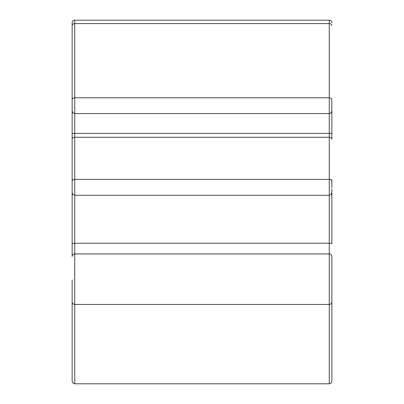 <?xml version="1.0" encoding="UTF-8"?>
<svg xmlns="http://www.w3.org/2000/svg" width="404" height="404" viewBox="0 0 404 404"><rect width="100%" height="100%" fill="white"/><g stroke="black" fill="none" stroke-linecap="round" stroke-linejoin="round"><path stroke-width="0.61" d="M72.144 279.916L72.144 381.204L72.144 279.916M72.144 192.289L72.144 22.796A2.596 2.596 0 0 1 74.74 20.2L74.74 253.944A2.596 2.596 0 0 0 72.144 256.54L72.144 187.668M331.856 256.54L331.856 381.204L331.856 256.54A2.596 2.596 0 0 0 329.26 253.944L329.26 20.2L74.74 20.2M331.856 180.346L331.856 181.34A2.596 1.939 180 0 0 329.26 179.406L74.74 179.406A2.596 1.939 180 0 0 72.144 181.34M331.856 187.668L331.856 179.881L331.856 187.668M331.856 133.396L72.144 133.396L72.144 139.208A2.596 1.939 180 0 1 74.74 137.269L329.26 137.269A2.596 1.939 180 0 1 331.856 139.208L331.856 99.697A2.596 1.919 180 0 0 329.26 97.778L74.74 97.778A2.596 1.919 180 0 0 72.144 99.697M72.144 105.904L72.144 98.116L72.144 105.904M72.144 22.796L72.144 25.518A2.596 1.919 180 0 1 74.74 23.599L329.26 23.599A2.596 1.919 180 0 1 331.856 25.518M331.856 243.713L331.856 189.047L331.856 243.713A2.596 0.46 180 0 0 329.26 243.253L74.74 243.253A2.596 0.46 180 0 0 72.144 243.713M72.144 192.678L72.917 194.526L74.74 195.273L329.26 195.273L331.083 194.526L331.856 192.289M72.144 301.975A2.596 2.449 180 0 0 74.74 304.429L74.74 383.8L329.26 383.8L329.26 304.429L74.74 304.429L74.74 253.944L329.26 253.944L329.26 304.429A2.596 2.449 0 0 0 331.856 301.975M331.856 22.796A2.596 2.596 0 0 0 329.26 20.2A2.596 2.596 0 0 1 331.856 22.796M72.144 110.984L72.917 112.832L74.74 113.58L329.26 113.58L331.083 112.832L331.856 110.984M329.26 383.8L331.083 383.053L331.856 381.204M74.74 383.8L72.917 383.053L72.144 381.204"/></g></svg>
